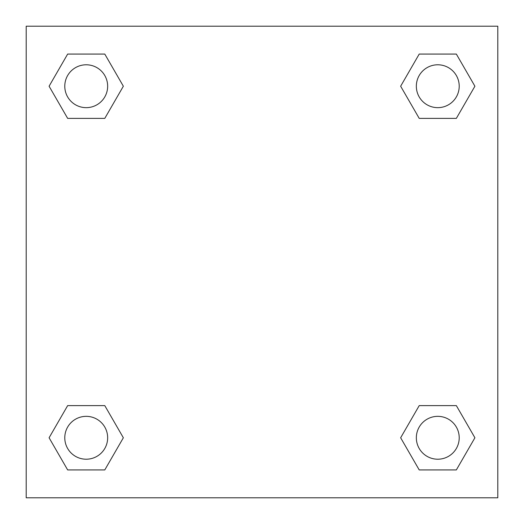 <?xml version="1.0" encoding="UTF-8"?>
<svg xmlns="http://www.w3.org/2000/svg" width="524" height="524" viewBox="0 0 524 524"><rect width="100%" height="100%" fill="white"/><g stroke="black" fill="none" stroke-linecap="round" stroke-linejoin="round"><path stroke-width="0.79" d="M456.345 118.378L419.213 118.378L456.345 118.378L474.908 86.224L456.345 118.378L419.213 118.378L400.65 86.224L419.213 54.07L400.65 86.224M67.655 54.07L104.787 54.07L67.655 54.07L104.787 54.07L123.35 86.224L104.787 118.378L67.655 118.378L104.787 118.378L67.655 118.378L49.092 86.224L67.655 54.07L49.092 86.224M67.655 405.622L104.787 405.622L67.655 405.622L49.092 437.776L67.655 405.622L104.787 405.622L123.35 437.776L104.787 469.93L67.655 469.93L104.787 469.93L67.655 469.93L49.092 437.776M435.306 405.622L419.213 405.622L435.306 405.622L419.213 405.622L400.65 437.776L419.213 405.622L456.345 405.622L419.213 405.622L456.345 405.622L474.908 437.776L456.345 469.93L419.213 469.93L456.345 469.93L419.213 469.93L400.65 437.776M497.8 26.2L26.2 26.2L26.2 497.8L497.8 497.8L497.8 26.2M419.213 54.07L456.345 54.07L419.213 54.07L456.345 54.07L474.908 86.224M459.214 437.776A21.438 21.438 0 0 0 427.06 419.213A21.438 21.438 0 0 0 427.06 456.345A21.438 21.438 0 0 0 459.214 437.776M107.656 437.776A21.438 21.438 0 0 0 75.502 419.213A21.438 21.438 0 0 0 75.502 456.345A21.438 21.438 0 0 0 107.656 437.776M459.214 86.224A21.438 21.438 0 0 0 427.06 67.655A21.438 21.438 0 0 0 427.06 104.787A21.438 21.438 0 0 0 459.214 86.224M107.656 86.224A21.438 21.438 0 0 0 75.502 67.655A21.438 21.438 0 0 0 75.502 104.787A21.438 21.438 0 0 0 107.656 86.224M88.694 405.622L104.787 405.622M435.306 118.378L419.213 118.378M104.787 118.378L88.694 118.378"/></g></svg>
